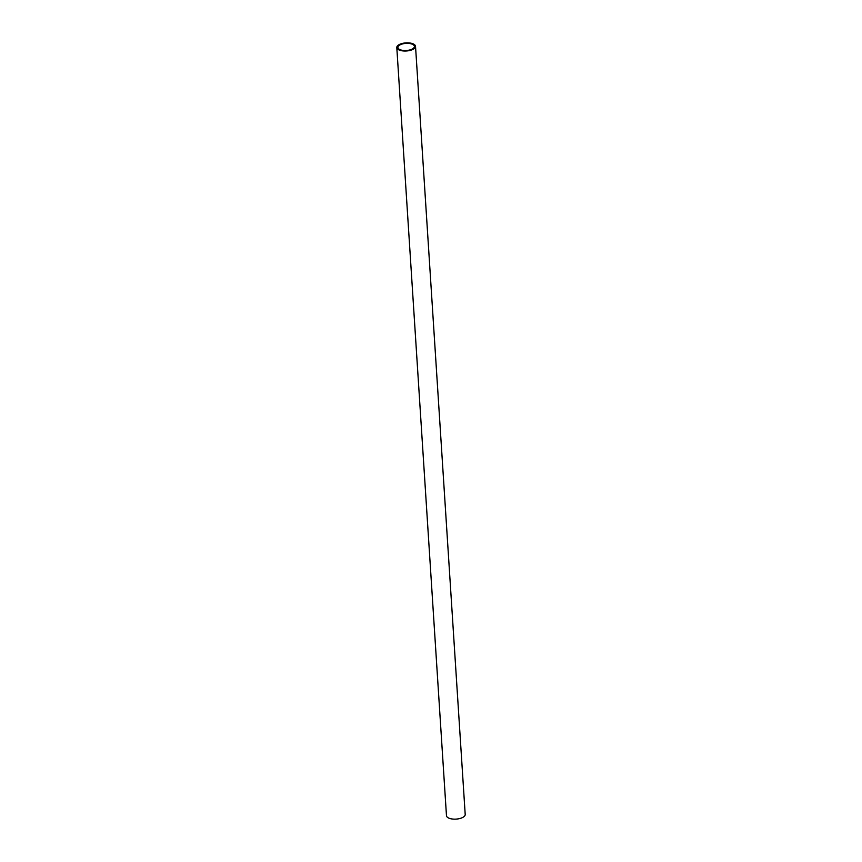 <?xml version="1.0" encoding="UTF-8"?>
<svg xmlns="http://www.w3.org/2000/svg" width="862" height="862" viewBox="0 0 862 862"><rect width="100%" height="100%" fill="white"/><g stroke="black" fill="none" stroke-linecap="round" stroke-linejoin="round"><path stroke-width="1.29" d="M400.927 43.843A9.385 4.051 176.3 0 1 410.452 43.1A9.385 4.051 176.3 0 1 415.527 46.332A9.385 4.051 176.3 0 1 411.4 50.028A9.385 4.051 176.3 0 1 401.875 50.772A9.385 4.051 176.3 0 1 396.8 47.539A9.385 4.051 176.3 0 1 400.927 43.843M396.8 47.539L446.473 815.667A9.385 4.051 -3.7 0 0 451.548 818.9A9.385 4.051 -3.7 0 0 461.073 818.157A9.385 4.051 -3.7 0 0 465.2 814.461L415.527 46.332M410.775 49.662A8.264 3.567 176.3 0 1 402.392 50.319A8.264 3.567 176.3 0 1 397.921 47.475A8.264 3.567 176.3 0 1 401.552 44.221A8.264 3.567 176.3 0 1 409.935 43.563A8.264 3.567 176.3 0 1 414.406 46.408A8.264 3.567 176.3 0 1 410.775 49.662"/></g></svg>
